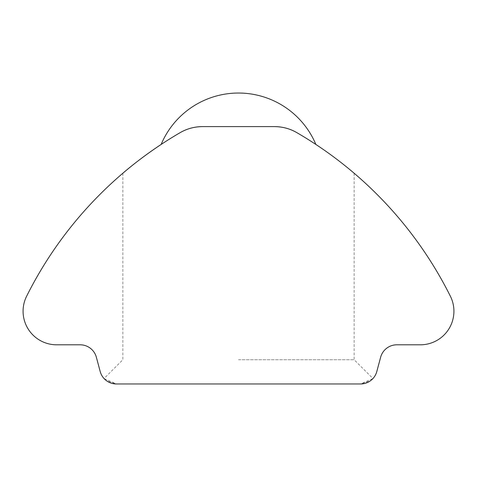<?xml version="1.0" encoding="UTF-8"?>
<svg xmlns="http://www.w3.org/2000/svg" width="477" height="477" viewBox="0 0 477 477"><rect width="100%" height="100%" fill="white"/><g stroke="black" fill="none" stroke-linecap="round" stroke-linejoin="round"><path stroke-width="0.36" stroke-dasharray="2.38 1.79" d="M296.879 132.666C329.78 151.71 353.791 172.942 354.149 173.24C353.88 173.008 329.822 151.74 296.879 132.666C329.78 151.71 353.791 172.942 354.149 173.24C353.88 173.008 329.822 151.74 296.879 132.666C290.022 128.671 282.521 126.649 274.382 126.602L202.618 126.602C194.479 126.649 186.978 128.671 180.121 132.666A391.641 391.641 0 0 0 26.617 296.235A33.569 33.569 0 0 0 56.65 344.805L80.154 344.805A16.784 16.784 0 0 1 96.366 357.243L100.194 371.529A16.784 16.784 0 0 0 116.406 383.967L104.052 378.541L106.425 380.676L116.406 383.967L360.594 383.967L372.948 378.541L370.575 380.676L360.594 383.967A16.784 16.784 0 0 0 376.806 371.529L380.634 357.243A16.784 16.784 0 0 1 396.846 344.805L420.35 344.805A33.569 33.569 0 0 0 450.383 296.235A391.641 391.641 0 0 0 296.879 132.666A44.76 44.76 0 0 0 274.382 126.602L202.618 126.602A44.76 44.76 0 0 0 180.121 132.666C147.22 151.71 123.209 172.942 122.851 173.24C123.12 173.008 147.178 151.74 180.121 132.666C186.841 128.712 194.342 126.691 202.618 126.602L274.382 126.602M360.594 383.967L116.406 383.967M238.5 359.741L354.149 359.741L238.5 359.741M122.851 173.24L122.851 359.741L104.052 378.541M354.149 173.24L354.149 359.741L372.948 378.541"/><path stroke-width="0.72" d="M274.382 126.602L202.618 126.602A44.76 44.76 0 0 0 180.121 132.666C186.978 128.671 194.479 126.649 202.618 126.602C194.342 126.691 186.841 128.712 180.121 132.666C147.22 151.71 123.209 172.942 122.851 173.24C123.12 173.008 147.178 151.74 180.121 132.666C155.198 147.959 155.198 147.959 180.121 132.666C155.198 147.959 155.198 147.959 180.121 132.666A391.641 391.641 0 0 0 26.617 296.235A33.569 33.569 0 0 0 56.65 344.805L80.154 344.805A16.784 16.784 0 0 1 96.366 357.243L100.194 371.529A16.784 16.784 0 0 0 116.406 383.967L360.594 383.967A16.784 16.784 0 0 0 376.806 371.529L380.634 357.243A16.784 16.784 0 0 1 396.846 344.805L420.35 344.805A33.569 33.569 0 0 0 450.383 296.235A391.641 391.641 0 0 0 296.879 132.666C321.802 147.959 321.802 147.959 296.879 132.666C321.802 147.959 321.802 147.959 296.879 132.666C290.159 128.712 282.658 126.691 274.382 126.602C282.521 126.649 290.022 128.671 296.879 132.666A44.76 44.76 0 0 0 274.382 126.602C282.658 126.691 290.159 128.712 296.879 132.666M116.406 383.967L360.594 383.967M315.869 144.448A83.922 83.922 0 0 0 161.131 144.448"/></g></svg>
